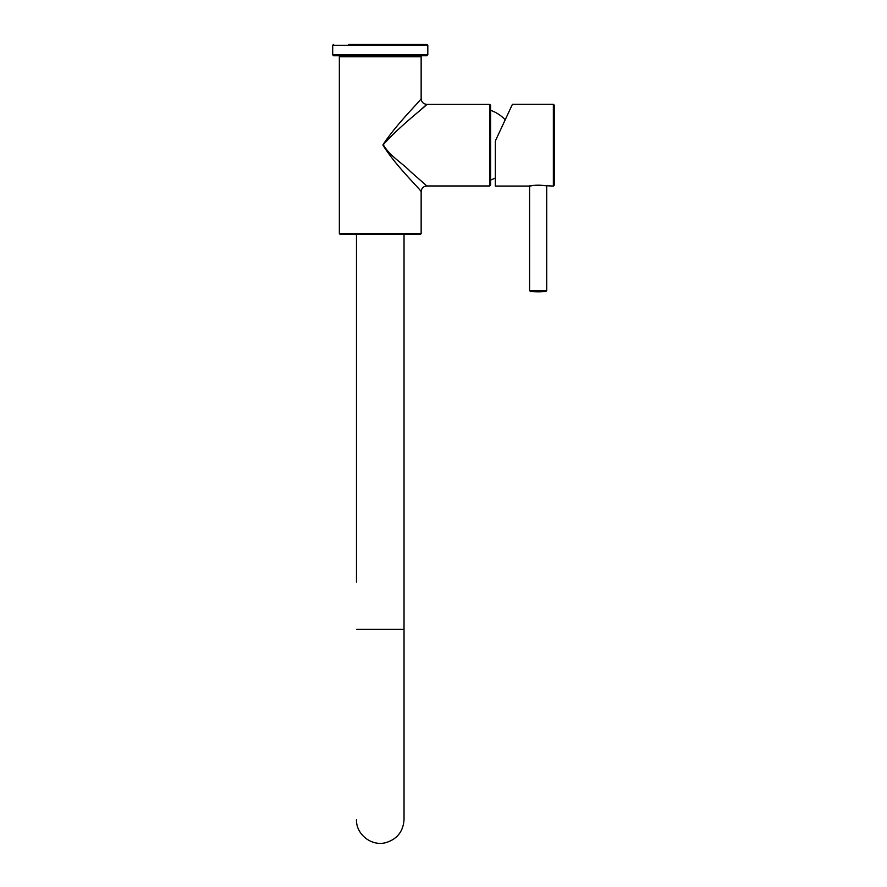 <?xml version="1.0" encoding="UTF-8"?>
<svg xmlns="http://www.w3.org/2000/svg" width="887" height="887" viewBox="0 0 887 887"><rect width="100%" height="100%" fill="white"/><g stroke="black" fill="none" stroke-linecap="round" stroke-linejoin="round"><path stroke-width="1.33" d="M339.355 233.625L421.148 233.625L420.194 234.578L340.298 234.578L339.355 233.625L339.355 56.713L340.298 55.759L333.645 55.759L426.858 55.759L427.811 54.817L427.811 45.304L426.858 44.35L348.857 44.35M534.983 185.283L529.583 186.07L495.334 186.07L495.334 140.989L512.453 104.267L553.355 104.267L554.308 105.22L554.308 185.117L553.355 186.07L544.374 185.649M543.421 185.516L540.715 185.25M540.582 185.239L538.398 185.161M537.71 185.161L535.304 185.261M529.583 290.537L529.583 186.07C529.04 185.095 547.224 185.084 546.702 186.07L546.702 290.537L545.838 291.49L538.143 291.834A84.575 84.575 0 0 0 545.838 291.49L530.448 291.49L529.583 290.537L546.702 290.537M490.578 110.321A36.921 36.921 0 0 1 505.224 119.789L495.334 140.989M421.148 233.625L421.148 191.681C420.549 189.408 395.768 166.046 382.862 144.991C396.223 124.235 420.394 100.896 421.148 98.657L421.148 56.713L420.194 55.759M489.635 185.971L489.635 104.367L490.578 105.32L490.578 185.028L489.635 185.971L426.858 185.971L410.326 171.424C402.498 163.208 389.604 155.946 383.273 144.703C399.416 126.276 425.771 106.362 426.858 104.367C423.387 104.023 421.491 102.127 421.148 98.657M421.746 108.857L425.483 105.575M421.148 191.681C421.513 188.244 423.409 186.337 426.858 185.971M355.709 234.578L404.794 234.578M356.474 234.578L356.474 582.127M427.811 45.304L332.692 45.304L332.692 54.817L427.811 54.817M553.355 104.267L553.355 186.07M339.355 56.713L421.148 56.713M356.474 629.304L404.028 629.304L404.028 819.533C403.263 831.429 397.199 839.135 385.812 842.65C371.298 846.619 355.898 834.124 356.474 819.533M332.692 45.304L333.645 44.35M332.692 54.817L333.645 55.759M490.578 180.028A36.921 36.921 0 0 0 495.334 177.977M489.635 104.367L426.858 104.367M530.448 291.49A84.575 84.575 0 0 0 538.143 291.834M404.028 234.578L404.028 629.304"/></g></svg>
